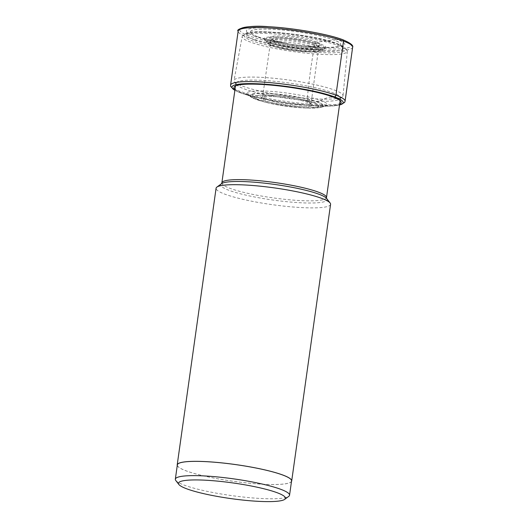 <?xml version="1.0" encoding="UTF-8"?>
<svg xmlns="http://www.w3.org/2000/svg" width="528" height="528" viewBox="0 0 528 528"><rect width="100%" height="100%" fill="white"/><g stroke="black" fill="none" stroke-linecap="round" stroke-linejoin="round"><path stroke-width="0.4" stroke-dasharray="2.64 1.98" d="M254.258 36.003A49.691 7.26 -172 0 0 322.291 47.546A49.691 7.26 -172 0 0 336.976 39.428A49.691 7.26 -172 0 0 268.937 27.892A49.691 7.26 -172 0 0 254.258 36.003M235.013 89.338A54.127 7.907 -172 0 0 242.517 93.119A54.127 7.907 -172 0 0 296.452 104.082A54.127 7.907 -172 0 0 339.643 104.042M253.103 97.673A40.715 5.947 8 0 1 248.873 95.792A40.715 5.947 8 0 1 247.936 95.205A40.715 5.947 8 0 1 270.824 91.351A40.715 5.947 8 0 1 320.885 100.478A40.715 5.947 8 0 1 325.604 106.121A40.715 5.947 8 0 1 324.542 106.425A40.715 5.947 8 0 1 291.007 105.6A40.715 5.947 8 0 1 253.103 97.673M331.518 96.961A35.369 29.007 -69.8 0 0 320.885 100.478L317.552 101.917A36.98 5.399 -172 0 0 270.752 93.535A36.98 5.399 -172 0 0 252.153 97.66A36.98 5.399 -172 0 0 253.909 98.525A36.98 5.399 -172 0 0 255.994 99.363A36.98 5.399 8 0 0 318.952 107.666A36.98 5.399 8 0 0 320.872 107.316L324.542 106.425M320.872 107.316A36.98 5.399 8 0 0 317.552 101.917L317.189 102.029A36.564 5.339 -172 0 0 268.917 93.628A36.564 5.339 -172 0 0 254.258 98.683A36.564 5.339 -172 0 0 256.324 99.508A36.564 5.339 8 0 0 264.185 101.884A36.564 5.339 8 0 0 308.141 108.062A36.564 5.339 8 0 0 318.569 107.719L318.952 107.666M318.569 107.719A36.564 5.339 8 0 0 317.189 102.029L313.724 102.63A32.525 4.752 -172 0 0 269.188 95.073A32.525 4.752 -172 0 0 259.578 100.386A32.525 4.752 8 0 0 266.574 102.498L264.185 101.884M266.574 102.498A32.525 4.752 8 0 0 305.679 107.989A32.525 4.752 8 0 0 313.724 102.63L313.447 102.643A32.201 4.706 -172 0 0 269.359 95.165A32.201 4.706 -172 0 0 259.849 100.419A32.201 4.706 8 0 0 303.937 107.897A32.201 4.706 8 0 0 313.447 102.643L308.081 102.472A1.432 1.175 110.2 0 1 307.072 101.112A525.578 431.046 110.2 0 1 314.681 44.55L314.846 43.639A1.815 1.492 110.2 0 1 316.457 42.009A182.074 149.325 -69.8 0 0 333.498 39.818A0.977 0.805 110.2 0 1 333.557 39.805L342.52 39.659A56.351 8.23 8 0 1 325.868 48.86A56.351 8.23 8 0 1 248.714 35.772A56.351 8.23 8 0 1 239.989 29.383M175.791 480.5A57.664 8.422 -172 0 0 184.444 485.219A57.664 8.422 -172 0 0 243.91 497.112A57.664 8.422 -172 0 0 288.75 496.373M291.555 480.962A57.664 8.422 8 0 1 250.028 483.259A57.664 8.422 8 0 1 186.45 470.95A57.664 8.422 8 0 1 177.342 464.911M177.263 465.498A57.809 8.448 -172 0 0 186.331 470.943A57.809 8.448 -172 0 0 248.12 483.094A57.809 8.448 -172 0 0 291.476 481.549M330.574 204.329A57.809 8.448 8 0 1 288.941 206.639A57.809 8.448 8 0 1 225.212 194.291A57.809 8.448 8 0 1 216.084 188.239M332.145 92.519A52.833 7.715 8 0 1 340.487 98.05A52.833 7.715 8 0 1 339.959 98.934A52.833 7.715 8 0 1 299.33 99.845A52.833 7.715 8 0 1 244.193 88.876A52.833 7.715 8 0 1 236.115 84.335A52.833 7.715 8 0 1 235.851 83.345A52.833 7.715 8 0 1 273.9 81.239A52.833 7.715 8 0 1 332.145 92.519M334.323 90.011A55.018 8.039 8 0 1 343.022 95.72A55.018 8.039 8 0 1 342.467 96.683A55.018 8.039 8 0 1 300.155 97.64A55.018 8.039 8 0 1 242.741 86.216A55.018 8.039 -172 0 1 234.326 81.49A55.018 8.039 -172 0 1 234.062 80.408A55.018 8.039 -172 0 1 273.841 78.283A55.018 8.039 -172 0 1 334.323 90.011M346.777 49.962L345.378 48.358C344.17 46.807 341.26 45.177 336.646 43.461C314.035 34.188 247.236 28.083 244.847 34.228A51.467 7.517 8 0 1 285.166 33.733A51.467 7.517 8 0 1 337.781 44.299A51.467 7.517 8 0 1 345.378 48.358A51.467 7.517 8 0 1 312.873 52.094A51.467 7.517 8 0 1 252.1 40.748A51.467 7.517 8 0 1 244.847 34.228L243.065 35.389A53.097 7.755 -172 0 1 284.651 34.874A53.097 7.755 -172 0 1 338.936 45.778A53.097 7.755 8 0 1 346.777 49.962A53.097 7.755 8 0 1 347.332 51.289A53.097 7.755 8 0 1 309.243 53.473A53.097 7.755 8 0 1 250.543 42.115A53.097 7.755 -172 0 1 242.167 36.511L234.062 80.408M243.065 35.389A53.097 7.755 -172 0 0 242.167 36.511M352.658 47.19A57.809 8.448 8 0 1 311.025 49.493A57.809 8.448 8 0 1 247.302 37.151A57.809 8.448 8 0 1 238.168 31.099M230.571 85.14A57.809 8.448 -172 0 0 239.705 91.192A57.809 8.448 -172 0 0 303.435 103.534A57.809 8.448 -172 0 0 345.068 101.231M339.511 104.993A56.173 8.204 8 0 1 293.291 103.904A56.173 8.204 8 0 1 240.827 92.941A56.173 8.204 8 0 1 234.881 90.288M308.081 102.472A25.76 3.762 -172 0 0 272.811 96.492A25.76 3.762 -172 0 0 265.201 100.696A25.76 3.762 -172 0 0 300.472 106.676A25.76 3.762 -172 0 0 308.081 102.472M307.072 101.112A24.321 3.551 -172 0 0 280.361 95.924A24.321 3.551 -172 0 0 262.746 96.855A24.321 3.551 -172 0 0 266.581 99.429A24.321 3.551 8 0 0 293.502 104.636A24.321 3.551 8 0 0 310.913 103.62A24.321 3.551 8 0 0 307.072 101.112M274.864 42.9A23.918 3.491 8 0 1 271.082 40.418A23.918 3.491 8 0 1 288.229 39.435A23.918 3.491 8 0 1 314.681 44.55A23.918 3.491 8 0 1 318.457 47.078A23.918 3.491 8 0 1 301.151 48.002A23.918 3.491 8 0 1 274.864 42.9M314.846 43.639A23.965 3.498 -172 0 0 288.347 38.511A23.965 3.498 -172 0 0 271.168 39.501A23.965 3.498 -172 0 0 274.956 41.983A23.965 3.498 -172 0 0 301.29 47.091A23.965 3.498 -172 0 0 318.628 46.174A23.965 3.498 -172 0 0 314.846 43.639M316.457 42.009A25.615 3.742 -172 0 0 281.384 36.062A25.615 3.742 -172 0 0 273.821 40.24A25.615 3.742 -172 0 0 308.887 46.193A25.615 3.742 -172 0 0 316.457 42.009M257.585 36.67A45.599 6.659 8 0 1 271.062 29.225A45.599 6.659 8 0 1 333.498 39.818A45.599 6.659 8 0 1 326.245 47.395A45.599 6.659 8 0 1 326.099 47.395A45.599 6.659 8 0 1 263.637 38.617A45.599 6.659 8 0 1 263.505 38.577A45.599 6.659 8 0 1 257.585 36.67M257.532 36.656A45.672 6.673 8 0 1 271.022 29.198A45.672 6.673 8 0 1 333.557 39.805A45.672 6.673 8 0 1 320.06 47.263A45.672 6.673 8 0 1 257.532 36.656M326.647 198.495L326.647 198.495A53.684 7.841 8 0 1 292.142 202.191A53.684 7.841 8 0 1 229.218 190.397A53.684 7.841 8 0 1 221.483 183.711L221.476 183.718M221.866 182.873A52.833 7.715 -172 0 0 230.208 188.404A52.833 7.715 -172 0 0 288.453 199.69A52.833 7.715 -172 0 0 326.495 197.578M254.509 39.956A48.721 7.115 -172 0 0 321.222 51.269A48.721 7.115 -172 0 0 335.623 43.316A48.721 7.115 -172 0 0 268.904 31.997A48.721 7.115 -172 0 0 254.509 39.956M320.938 44.227A31.337 4.58 8 0 1 311.678 49.342A31.337 4.58 8 0 1 268.772 42.062A31.337 4.58 8 0 1 278.025 36.947A31.337 4.58 8 0 1 320.938 44.227M269.709 42.742A30.103 4.396 -172 0 0 301.105 48.992A30.103 4.396 -172 0 0 324.271 48.47A30.103 4.396 -172 0 0 319.816 44.821A30.103 4.396 -172 0 0 284.882 38.234A30.103 4.396 -172 0 0 265.109 40.161A30.103 4.396 -172 0 0 269.709 42.742M318.325 46.523A28.604 4.178 8 0 1 322.555 50.002A28.604 4.178 8 0 1 300.544 50.49A28.604 4.178 8 0 1 270.712 44.557A28.604 4.178 8 0 1 266.336 42.101A28.604 4.178 8 0 1 285.127 40.267A28.604 4.178 8 0 1 318.325 46.523M315.817 47.711A25.806 3.769 8 0 1 308.194 51.929A25.806 3.769 8 0 1 272.857 45.936A25.806 3.769 8 0 1 280.48 41.719A25.806 3.769 8 0 1 315.817 47.711M234.861 90.394L240.544 92.875L253.004 96.624L286.275 102.986L314.945 105.864L328.706 106.135L339.497 105.098M247.936 95.205L245.586 93.753L246.906 94.274C254.872 97.185 268.244 100.043 287.001 102.854L306.761 105.026L318.582 105.64L328.258 105.369L325.604 106.121M252.153 97.66L248.873 95.792M254.258 98.683L253.909 98.525M307.771 102.412C300.32 99.884 290.473 98.036 278.223 96.862C262.277 95.733 262.33 97.515 262.541 97.244L270.996 38.788L274.058 40.306C282.256 43.039 292.816 44.939 305.738 46.009C321.526 46.649 318.311 45.243 318.985 45.533L310.999 104.056L307.771 102.412M326.245 47.395C309.401 47.527 279.662 43.349 263.505 38.577M326.106 47.395L318.074 47.236L294.241 45.065L263.637 38.617M305.679 107.989L308.141 108.062M340.124 100.637L340.487 98.05M339.959 98.934L342.467 96.683M347.332 51.289L343.022 95.72M269.016 42.128C283.292 48.675 329.663 50.741 324.278 48.464L322.555 50.002C325.849 53.632 285.965 51.836 272.098 45.784C270.904 45.804 268.983 44.576 266.336 42.101L265.102 40.148L269.016 42.128M236.115 84.335L234.326 81.49M235.488 85.932L235.851 83.345"/><path stroke-width="0.79" d="M339.643 104.042A54.127 7.907 -172 0 0 332.62 96.855A54.127 7.907 -172 0 0 267.392 84.817A54.127 7.907 -172 0 0 235.013 89.338M186.978 488.908A54.028 7.894 -172 0 0 242.682 500.056A54.028 7.894 -172 0 0 284.691 499.363A54.028 7.894 -172 0 0 276.91 492.637A54.028 7.894 -172 0 0 213.583 480.764A54.028 7.894 -172 0 0 178.867 484.493A54.028 7.894 -172 0 0 186.978 488.908M284.691 499.363L288.75 496.373A57.664 8.422 -172 0 0 289.549 495.231A57.664 8.422 -172 0 0 280.441 489.192A57.664 8.422 -172 0 0 216.869 476.883A57.664 8.422 -172 0 0 175.342 479.18A57.664 8.422 -172 0 0 175.791 480.5L178.867 484.493M175.342 479.18L177.342 464.911A57.664 8.422 8 0 1 218.876 462.614A57.664 8.422 8 0 1 282.447 474.923A57.664 8.422 8 0 1 291.555 480.962L289.549 495.231M291.476 481.549A57.809 8.448 -172 0 0 291.694 480.982A57.809 8.448 -172 0 0 282.566 474.929A57.809 8.448 -172 0 0 218.836 462.587A57.809 8.448 -172 0 0 177.203 464.891A57.809 8.448 -172 0 0 177.263 465.498M177.203 464.891L216.084 188.239A57.809 8.448 8 0 1 216.883 187.097A57.809 8.448 8 0 1 261.835 186.351A57.809 8.448 8 0 1 321.446 198.277A57.809 8.448 8 0 1 330.125 203.009A57.809 8.448 8 0 1 330.574 204.329L291.694 480.982M239.989 29.383A56.351 8.23 8 0 1 282.071 27.793A56.351 8.23 8 0 1 342.52 39.659A1.459 1.195 110.2 0 1 343.53 41.138L335.933 95.179A1.729 1.419 110.2 0 1 334.343 96.815L332.62 96.855A35.369 29.007 -69.8 0 0 331.518 96.961M343.53 41.138A57.809 8.448 8 0 1 352.658 47.19C353.575 45.434 350.302 42.94 342.824 39.719C327.822 34.023 293.614 28.03 268.91 26.73C245.718 24.638 235.402 29.779 238.168 31.099A57.809 8.448 8 0 1 279.8 28.796A57.809 8.448 8 0 1 343.53 41.138M339.497 105.098L344.586 102.485L345.068 101.231A57.809 8.448 -172 0 0 335.933 95.179A57.809 8.448 -172 0 0 272.204 82.837A57.809 8.448 -172 0 0 230.571 85.14L238.168 31.099M234.881 90.288A56.173 8.204 8 0 1 263.399 84.091A56.173 8.204 8 0 1 334.343 96.815A56.173 8.204 8 0 1 339.511 104.993M216.883 187.097L221.483 183.711A53.684 7.841 8 0 1 263.228 183.025A53.684 7.841 8 0 1 318.582 194.099A53.684 7.841 8 0 1 326.641 198.488L330.125 203.009M326.647 198.495L326.495 197.578A52.833 7.715 -172 0 0 318.153 192.047A52.833 7.715 -172 0 0 259.915 180.767A52.833 7.715 -172 0 0 221.866 182.873L235.488 85.932M230.571 85.14L230.69 86.48L234.861 90.394M345.068 101.231L352.658 47.19M326.495 197.578L340.124 100.637M221.47 183.718L221.866 182.873"/></g></svg>
